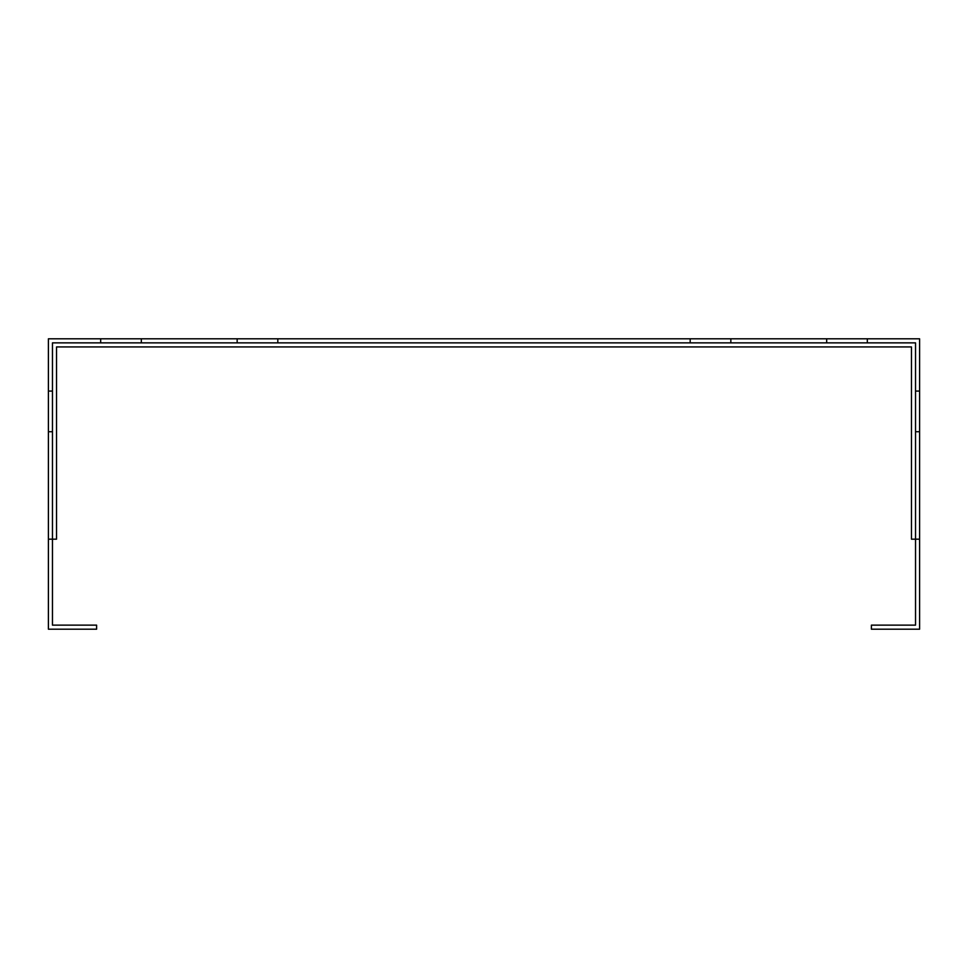 <?xml version="1.0" encoding="UTF-8"?>
<svg xmlns="http://www.w3.org/2000/svg" width="968" height="968" viewBox="0 0 968 968"><rect width="100%" height="100%" fill="white"/><g stroke="black" fill="none" stroke-linecap="round" stroke-linejoin="round"><path stroke-width="1.45" d="M915.534 431.728L919.6 431.728L919.6 629.2L871.394 629.2L871.394 625.134L915.534 625.134L915.534 342.866L52.466 342.866L52.466 539.176L48.4 539.176L48.4 431.728L52.466 431.728M867.328 342.866L867.328 338.8L919.6 338.8L919.6 391.072L915.534 391.072M919.6 431.728L919.6 391.072M48.4 539.176L48.4 629.2L96.606 629.2L96.606 625.134L52.466 625.134L52.466 539.176L56.531 539.176L56.531 346.931L911.469 346.931L911.469 539.176L919.6 539.176M141.328 342.866L141.328 338.8L826.672 338.8L826.672 342.866M867.328 338.8L826.672 338.8M52.466 391.072L48.4 391.072L48.4 338.8L100.672 338.8L100.672 342.866M141.328 338.8L100.672 338.8M277.816 338.8L277.816 342.866M690.184 342.866L690.184 338.8M237.16 342.866L237.16 338.8M730.84 338.8L730.84 342.866M48.4 431.728L48.4 391.072"/></g></svg>
